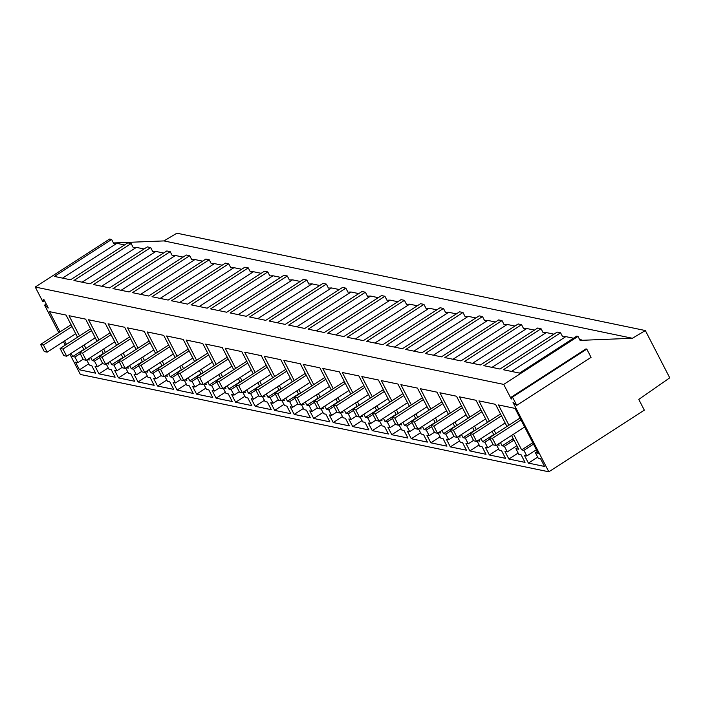 <?xml version="1.0" encoding="UTF-8"?>
<svg xmlns="http://www.w3.org/2000/svg" width="705" height="705" viewBox="0 0 705 705"><rect width="100%" height="100%" fill="white"/><g stroke="black" fill="none" stroke-linecap="round" stroke-linejoin="round"><path stroke-width="1.06" d="M72.025 326.565L43.463 345.009L40.582 344.41L71.073 324.723M43.463 345.009L47.156 352.165L75.717 333.721M47.156 352.165L44.274 351.566L40.582 344.41M91.544 330.627L62.983 349.063L60.101 348.473L90.593 328.777M62.983 349.063L66.675 356.219L95.237 337.774M66.675 356.219L63.794 355.62L60.101 348.473M111.064 334.681L82.503 353.126L79.621 352.526L110.112 332.839M82.503 353.126L86.195 360.273L114.756 341.828M86.195 360.273L83.313 359.673L79.621 352.526M113.426 242.952L163.957 240.916L632.411 338.268L580.074 340.383L578.021 336.408L576.716 336.135L519.497 373.086L503.361 369.737L560.581 332.786L557.197 332.081L499.977 369.032L483.841 365.675L541.061 328.733L537.677 328.028L480.458 364.978L464.322 361.621L521.541 324.67L518.157 323.965L460.938 360.916L444.802 357.567L502.022 320.616L498.638 319.911L441.418 356.862L425.282 353.505L482.502 316.563L479.118 315.858L421.898 352.808L405.763 349.451L462.982 312.5L459.598 311.804L402.379 348.746L386.243 345.397L443.463 308.446L440.079 307.741L382.859 344.692L366.723 341.335L423.943 304.393L420.568 303.688L363.339 340.638L347.204 337.281L404.423 300.33L401.048 299.634L343.82 336.576L327.684 333.227L384.904 296.276L381.528 295.571L324.3 332.522L308.164 329.173L365.384 292.223L362.009 291.517L304.789 328.468L288.645 325.111L345.864 288.16L342.489 287.464L285.269 324.406L269.125 321.057L326.353 284.106L322.969 283.401L265.75 320.352L249.605 317.003L306.834 280.052L303.45 279.347L246.23 316.298L230.086 312.941L287.314 275.99L283.93 275.294L226.71 312.236L210.575 308.887L267.794 271.936L264.41 271.231L207.191 308.182L191.055 304.833L248.275 267.882L244.891 267.177L187.671 304.128L171.535 300.771L228.755 263.82L225.371 263.124L168.151 300.074L152.016 296.717L209.235 259.766L205.851 259.061L148.632 296.012L132.496 292.663L189.715 255.712L186.332 255.007L129.112 291.958L112.976 288.601L170.196 251.65L166.812 250.954L109.592 287.904L93.457 284.547L150.676 247.596L147.292 246.891L90.073 283.842L73.937 280.493L131.156 243.542L127.772 242.837L70.553 279.788L54.417 276.43L111.637 239.48L109.566 239.057L35.25 287.041L42.732 301.537L44.635 300.903M163.957 240.916L176.885 233.196L645.348 330.548L632.411 338.268M46.257 304.04L44.582 305.115L58.797 332.654M63.432 341.652L65.239 345.15M69.883 354.148L80.37 374.452L548.825 471.804L644.317 410.143L638.774 399.409L669.75 377.836L645.348 330.548M35.25 287.041L503.714 384.401L511.196 398.898L511.883 399.039L511.627 396.897L512.482 397.074L516.747 405.34L513.037 402.476L548.825 471.804M44.582 305.115L48.292 307.979L44.018 299.713L43.164 299.537L43.428 301.687M498.523 443.903L499.193 445.207L497.157 444.776M496.628 445.119L499.272 450.248L501.59 450.733L505.511 458.338L489.376 454.981L485.445 447.375L487.763 447.86L484.855 442.22L482.617 441.762L493.72 434.588M487.428 422.41L476.007 400.273L459.431 396.836L469.883 417.078M474.527 426.076L476.324 429.574M480.969 438.572L482.617 441.762M492.072 431.407L493.879 434.906M511.592 435.461L518.713 449.261L515.884 448.671L518.792 454.302L521.11 454.787L525.031 462.392L508.895 459.043L504.965 451.429L507.283 451.914L504.375 446.283L502.136 445.816L513.231 438.651M506.948 426.463L495.527 404.335L478.951 400.889L489.402 421.132M494.038 430.129L495.844 433.628M500.488 442.625L502.136 445.816M508.922 425.194L498.47 404.943L515.047 408.389L538.232 453.315L535.403 452.725L538.312 458.365L540.629 458.84L544.551 466.454L528.415 463.097L524.485 455.492L526.802 455.968L523.894 450.336L521.656 449.869L532.751 442.705M513.557 434.183L521.656 449.869M379.51 420.779L382.154 425.908L384.472 426.393L388.402 433.998L372.258 430.64L368.336 423.035L370.645 423.52L367.737 417.88L365.507 417.422L376.602 410.257M370.31 398.069L358.889 375.932L342.313 372.496L352.764 392.738M357.409 401.735L359.215 405.234M363.859 414.232L365.507 417.422M374.954 407.067L376.761 410.566M381.405 419.563L382.075 420.867L380.039 420.444M389.83 402.123L378.409 379.995L361.832 376.549L372.284 396.792M394.474 411.121L396.281 414.619M400.925 423.617L401.594 424.921L399.559 424.498M399.03 424.842L401.674 429.962L403.991 430.447L407.922 438.052L391.777 434.703L387.856 427.089L390.165 427.574L387.256 421.942L385.018 421.475L396.122 414.311M376.928 405.789L378.735 409.288M383.379 418.285L385.018 421.475M409.349 406.177L397.928 384.049L381.352 380.603L391.804 400.854M413.994 415.174L415.8 418.673M420.444 427.671L421.114 428.975L419.078 428.552M418.55 428.896L421.193 434.024L423.511 434.5L427.433 442.114L411.297 438.757L407.375 431.152L409.684 431.627L406.776 425.996L404.538 425.529L415.642 418.365M396.448 409.852L398.255 413.35M402.899 422.339L404.538 425.529M262.401 396.439L265.045 401.568L267.354 402.053L271.284 409.658L255.148 406.3L251.218 398.695L253.536 399.18L250.627 393.549L248.389 393.082L259.484 385.917M253.201 373.729L241.771 351.601L225.203 348.155L235.646 368.398M240.29 377.395L242.097 380.894M246.741 389.891L248.389 393.082M257.836 382.727L259.643 386.225M264.287 395.223L264.965 396.527L262.93 396.104M281.912 400.502L284.564 405.622L286.873 406.106L290.804 413.712L274.668 410.363L270.738 402.749L273.055 403.234L270.147 397.602L267.909 397.135L279.004 389.971M272.712 377.783L261.291 355.655L244.714 352.209L255.166 372.451M259.81 381.449L261.617 384.948M266.261 393.945L267.909 397.135M277.356 386.781L279.162 390.279M283.807 399.277L284.485 400.581L282.449 400.158M301.432 404.555L304.084 409.684L306.393 410.16L310.323 417.774L294.188 414.417L290.257 406.811L292.566 407.287L289.667 401.656L287.429 401.189L298.523 394.024M292.231 381.837L280.81 359.709L264.234 356.263L274.686 376.514M279.33 385.512L281.136 389.01M285.781 398.008L287.429 401.189M296.875 390.834L298.682 394.333M303.326 403.33L304.005 404.635L301.96 404.212M147.178 370.883L147.847 372.187L145.812 371.764M145.283 372.099L147.927 377.228L150.244 377.713L154.166 385.318L138.03 381.969L134.1 374.355L136.418 374.84L133.509 369.208L131.271 368.741L142.375 361.577M136.083 349.389L124.662 327.261L108.085 323.815L118.537 344.058M123.181 353.055L124.988 356.554M129.623 365.551L131.271 368.741M140.727 358.387L142.533 361.885M164.803 376.162L167.446 381.29L169.764 381.766L173.686 389.371L157.55 386.023L153.619 378.418L155.937 378.893L153.029 373.262L150.791 372.795L161.894 365.631M155.602 353.443L144.181 331.315L127.605 327.869L138.057 348.111M142.701 357.109L144.499 360.607M149.143 369.605L150.791 372.795M160.246 362.44L162.053 365.939M166.697 374.937L167.367 376.241L165.331 375.818M184.322 380.215L186.966 385.344L189.284 385.82L193.205 393.434L177.07 390.076L173.139 382.471L175.457 382.947L172.549 377.316L170.31 376.849L181.405 369.684M175.122 357.505L163.701 335.368L147.125 331.923L157.576 352.174M162.212 361.171L164.018 364.67M168.662 373.668L170.31 376.849M179.766 366.494L181.573 370.002M186.217 378.99L186.887 380.295L184.851 379.872M59.978 331.888L49.526 311.645L66.103 315.091L77.524 337.219M82.168 346.217L83.974 349.715M88.618 358.713L89.288 360.017L87.253 359.594M86.724 359.938L89.368 365.058L91.685 365.543L95.607 373.148L79.471 369.799L75.55 362.185L77.858 362.67L74.95 357.038L72.712 356.571L83.816 349.407M64.622 340.885L66.429 344.384M71.073 353.381L72.712 356.571M79.498 335.941L69.046 315.699L85.622 319.145L97.043 341.273M101.687 350.27L103.494 353.769M108.138 362.767L108.808 364.071L106.772 363.648M106.243 363.992L108.887 369.12L111.205 369.596L115.126 377.201L98.991 373.853L95.069 366.248L97.378 366.723L94.47 361.092L92.232 360.625L103.335 353.461M84.142 344.939L85.948 348.437M90.593 357.435L92.232 360.625M99.017 340.004L88.566 319.753L105.142 323.198L116.563 345.335M121.207 354.324L123.014 357.832M127.658 366.82L128.328 368.125L126.292 367.702M125.763 368.045L128.407 373.174L130.725 373.65L134.646 381.264L118.51 377.906L114.58 370.301L116.898 370.777L113.99 365.146L111.751 364.688L122.855 357.514M103.661 349.001L105.468 352.5M110.112 361.498L111.751 364.688M242.881 392.385L245.525 397.514L247.834 397.99L251.764 405.604L235.629 402.247L231.698 394.641L234.016 395.117L231.108 389.486L228.869 389.019L239.964 381.854M233.681 369.676L222.251 347.539L205.684 344.093L216.127 364.344M220.771 373.342L222.577 376.84M227.221 385.838L228.869 389.019M238.325 378.664L240.123 382.163M244.767 391.16L245.446 392.465L243.41 392.042M223.362 388.332L226.005 393.461L228.314 393.936L232.245 401.542L216.109 398.193L212.179 390.588L214.496 391.063L211.588 385.432L209.35 384.965L220.445 377.801M214.161 365.613L202.732 343.485L186.164 340.039L196.607 360.281M201.251 369.279L203.058 372.778M207.702 381.775L209.35 384.965M218.806 374.611L220.612 378.109M225.248 387.107L225.926 388.411L223.89 387.988M203.842 384.269L206.486 389.398L208.803 389.883L212.725 397.488L196.589 394.13L192.659 386.525L194.977 387.01L192.068 381.379L189.83 380.911L200.925 373.747M194.642 361.559L183.221 339.431L166.644 335.985L177.096 356.228M181.731 365.225L183.538 368.724M188.182 377.721L189.83 380.911M199.286 370.557L201.092 374.055M205.737 383.053L206.406 384.357L204.371 383.934M359.991 416.726L362.643 421.854L364.952 422.33L368.882 429.944L352.738 426.587L348.816 418.981L351.125 419.457L348.217 413.826L345.988 413.359L357.082 406.195M350.79 394.007L339.369 371.879L322.793 368.433L333.245 388.684M337.889 397.682L339.695 401.18M344.34 410.178L345.988 413.359M355.435 403.004L357.241 406.503M361.885 415.501L362.555 416.805L360.519 416.382M340.471 412.672L343.123 417.792L345.432 418.276L349.363 425.882L333.218 422.533L329.297 414.919L331.606 415.404L328.697 409.772L326.468 409.305L337.563 402.141M331.271 389.953L319.85 367.825L303.273 364.379L313.725 384.622M318.369 393.619L320.176 397.118M324.82 406.115L326.468 409.305M335.915 398.951L337.721 402.449M342.366 411.447L343.035 412.751L341 412.328M320.951 408.609L323.604 413.738L325.913 414.223L329.843 421.828L313.699 418.47L309.777 410.865L312.086 411.35L309.187 405.71L306.948 405.252L318.043 398.087M311.751 385.899L300.33 363.762L283.754 360.325L294.205 380.568M298.849 389.565L300.656 393.064M305.3 402.062L306.948 405.252M316.395 394.897L318.202 398.395M322.846 407.393L323.524 408.697L321.48 408.274M479.003 439.841L479.673 441.145L477.637 440.722M477.109 441.066L479.752 446.195L482.07 446.67L485.992 454.284L469.856 450.927L465.926 443.322L468.243 443.798L465.335 438.166L463.097 437.699L474.201 430.535M467.909 418.347L456.488 396.219L439.911 392.773L450.363 413.024M455.007 422.013L456.814 425.52M461.449 434.509L463.097 437.699M472.553 427.345L474.359 430.843M459.484 435.787L460.153 437.091L458.118 436.668M457.589 437.012L460.233 442.132L462.55 442.617L466.472 450.222L450.336 446.873L446.406 439.259L448.724 439.744L445.816 434.113L443.577 433.645L454.681 426.481M448.389 414.293L436.968 392.165L420.392 388.719L430.843 408.962M435.487 417.959L437.294 421.458M441.938 430.455L443.577 433.645M453.033 423.291L454.84 426.789M428.869 410.239L417.448 388.102L400.872 384.666L411.323 404.908M433.513 419.237L435.32 422.736M439.964 431.733L440.634 433.037L438.598 432.614M438.069 432.949L440.713 438.078L443.031 438.563L446.952 446.168L430.817 442.81L426.895 435.205L429.204 435.69L426.296 430.05L424.058 429.592L435.161 422.418M415.968 413.906L417.774 417.404M422.418 426.402L424.058 429.592M578.021 336.408L503.714 384.401M111.637 239.48L113.69 243.454L116.871 243.331L124.547 244.926M82.08 282.185L136.391 247.385L133.21 247.517L131.156 243.542M136.391 247.385L144.067 248.98M101.599 286.239L155.902 251.438L152.729 251.57L150.676 247.596M155.902 251.438L163.586 253.033M121.119 290.293L175.422 255.501L172.249 255.624L170.196 251.65M175.422 255.501L183.106 257.096M140.639 294.355L194.941 259.555L191.769 259.687L189.715 255.712M194.941 259.555L202.626 261.15M160.158 298.409L214.461 263.608L211.288 263.74L209.235 259.766M214.461 263.608L222.137 265.203M179.678 302.463L233.981 267.671L230.808 267.794L228.755 263.82M233.981 267.671L241.656 269.266M199.198 306.525L253.5 271.725L250.319 271.857L248.275 267.882M253.5 271.725L261.176 273.32M218.717 310.579L273.02 275.778L269.839 275.911L267.794 271.936M273.02 275.778L280.696 277.373M238.237 314.633L292.54 279.841L289.358 279.964L287.314 275.99M292.54 279.841L300.215 281.436M257.757 318.695L312.059 283.895L308.878 284.027L306.834 280.052M312.059 283.895L319.735 285.49M277.276 322.749L331.579 287.948L328.398 288.081L326.353 284.106M331.579 287.948L339.255 289.543M296.787 326.803L351.099 292.011L347.918 292.134L345.864 288.16M351.099 292.011L358.774 293.606M316.307 330.865L370.618 296.065L367.437 296.197L365.384 292.223M370.618 296.065L378.294 297.66M335.827 334.919L390.138 300.118L386.957 300.251L384.904 296.276M390.138 300.118L397.814 301.714M355.346 338.973L409.658 304.181L406.477 304.304L404.423 300.33M409.658 304.181L417.334 305.776M374.866 343.035L429.178 308.235L425.996 308.358L423.943 304.393M429.178 308.235L436.853 309.83M394.386 347.089L448.697 312.289L445.516 312.421L443.463 308.446M448.697 312.289L456.373 313.884M413.906 351.143L468.217 316.351L465.036 316.474L462.982 312.5M468.217 316.351L475.893 317.946M433.425 355.205L487.728 320.405L484.555 320.528L482.502 316.563M487.728 320.405L495.412 322M452.945 359.259L507.248 324.459L504.075 324.591L502.022 320.616M507.248 324.459L514.932 326.054M472.465 363.313L526.767 328.521L523.595 328.645L521.541 324.67M526.767 328.521L534.452 330.116M491.984 367.367L546.287 332.575L543.114 332.698L541.061 328.733M546.287 332.575L553.963 334.17M511.504 371.429L565.807 336.629L562.634 336.761L560.581 332.786M565.807 336.629L573.482 338.224M579.616 339.502L581.942 339.986L579.907 340.066M45.27 305.265L46.486 304.481M47.438 307.803L48.002 307.433M118.51 377.906L127.764 371.932M116.898 370.777L122.141 367.393M113.99 365.146L119.242 361.762M98.991 373.853L108.253 367.878M97.378 366.723L102.63 363.339M94.47 361.092L99.722 357.699M79.471 369.799L88.733 363.815M77.858 362.67L83.111 359.277M74.95 357.038L80.203 353.646M62.56 278.123L116.871 243.331M130.584 338.735L102.022 357.179L99.141 356.58L129.632 336.893M102.022 357.179L105.715 364.335L134.276 345.891M105.715 364.335L102.833 363.736L99.141 356.58M150.103 342.797L121.542 361.233L118.66 360.634L149.152 340.947M121.542 361.233L125.234 368.389L153.796 349.944M125.234 368.389L122.353 367.79L118.66 360.634M169.623 346.851L141.062 365.296L138.18 364.696L168.671 345.009M141.062 365.296L144.754 372.443L173.315 353.998M144.754 372.443L141.872 371.843L138.18 364.696M177.07 390.076L186.323 384.102M175.457 382.947L180.7 379.563M172.549 377.316L177.792 373.932M157.55 386.023L166.803 380.048M155.937 378.893L161.181 375.509M153.029 373.262L158.272 369.869M138.03 381.969L147.283 375.985M136.418 374.84L141.661 371.447M133.509 369.208L138.762 365.816M189.143 350.905L160.581 369.349L157.7 368.75L188.191 349.063M160.581 369.349L164.274 376.505L192.835 358.061M164.274 376.505L161.392 375.906L157.7 368.75M208.662 354.967L180.101 373.403L177.219 372.804L207.711 353.117M180.101 373.403L183.793 380.559L212.355 362.114M183.793 380.559L180.912 379.96L177.219 372.804M228.182 359.021L199.621 377.466L196.739 376.867L227.23 357.179M199.621 377.466L203.313 384.613L231.875 366.168M203.313 384.613L200.431 384.013L196.739 376.867M235.629 402.247L244.882 396.272M234.016 395.117L239.259 391.733M231.108 389.486L236.351 386.102M216.109 398.193L225.362 392.218M214.496 391.063L219.74 387.68M211.588 385.432L216.832 382.039M196.589 394.13L205.842 388.155M194.977 387.01L200.22 383.617M192.068 381.379L197.312 377.986M247.702 363.075L219.14 381.52L216.259 380.92L246.75 361.233M219.14 381.52L222.824 388.675L251.394 370.231M222.824 388.675L219.942 388.076L216.259 380.92M267.221 367.138L238.66 385.573L235.778 384.974L266.27 365.287M238.66 385.573L242.344 392.729L270.914 374.285M242.344 392.729L239.462 392.13L235.778 384.974M286.741 371.191L258.18 389.636L255.289 389.037L285.789 369.341M258.18 389.636L261.863 396.783L290.425 378.338M261.863 396.783L258.982 396.184L255.289 389.037M294.188 414.417L303.441 408.442M292.566 407.287L297.818 403.903M289.667 401.656L294.91 398.272M274.668 410.363L283.921 404.388M273.055 403.234L278.299 399.85M270.147 397.602L275.391 394.21M255.148 406.3L264.401 400.325M253.536 399.18L258.779 395.787M250.627 393.549L255.871 390.156M306.261 375.245L277.691 393.69L274.809 393.09L305.3 373.403M277.691 393.69L281.383 400.845L309.944 382.401M281.383 400.845L278.501 400.246L274.809 393.09M325.772 379.299L297.21 397.743L294.329 397.144L324.82 377.457M297.21 397.743L300.903 404.899L329.464 386.455M300.903 404.899L298.021 404.3L294.329 397.144M345.291 383.361L316.73 401.806L313.848 401.207L344.34 381.511M316.73 401.806L320.423 408.953L348.984 390.508M320.423 408.953L317.541 408.354L313.848 401.207M352.738 426.587L362 420.612M351.125 419.457L356.377 416.073M348.217 413.826L353.469 410.442M333.218 422.533L342.48 416.549M331.606 415.404L336.858 412.011M328.697 409.772L333.95 406.38M313.699 418.47L322.961 412.495M312.086 411.35L317.338 407.957M309.187 405.71L314.43 402.326M364.811 387.415L336.25 405.86L333.368 405.26L363.859 385.573M336.25 405.86L339.942 413.015L368.504 394.571M339.942 413.015L337.06 412.416L333.368 405.26M384.331 391.469L355.769 409.913L352.888 409.314L383.379 389.627M355.769 409.913L359.462 417.069L388.023 398.625M359.462 417.069L356.58 416.47L352.888 409.314M403.85 395.531L375.289 413.976L372.407 413.377L402.899 393.681M375.289 413.976L378.982 421.123L407.543 402.678M378.982 421.123L376.1 420.524L372.407 413.377M411.297 438.757L420.559 432.782M409.684 431.627L414.937 428.243M406.776 425.996L412.028 422.612M391.777 434.703L401.039 428.719M390.165 427.574L395.417 424.181M387.256 421.942L392.509 418.55M372.258 430.64L381.52 424.666M370.645 423.52L375.897 420.127M367.737 417.88L372.989 414.496M423.37 399.585L394.809 418.03L391.927 417.43L422.418 397.743M394.809 418.03L398.501 425.185L427.063 406.741M398.501 425.185L395.62 424.586L391.927 417.43M442.89 403.639L414.329 422.083L411.447 421.484L441.938 401.797M414.329 422.083L418.021 429.239L446.582 410.795M418.021 429.239L415.139 428.64L411.447 421.484M462.41 407.701L433.848 426.146L430.966 425.547L461.458 405.851M433.848 426.146L437.541 433.293L466.102 414.848M437.541 433.293L434.659 432.694L430.966 425.547M469.856 450.927L479.109 444.952M468.243 443.798L473.487 440.413M465.335 438.166L470.587 434.782M450.336 446.873L459.589 440.889M448.724 439.744L453.967 436.351M445.816 434.113L451.068 430.72M430.817 442.81L440.079 436.836M429.204 435.69L434.456 432.297M426.296 430.05L431.548 426.666M481.929 411.755L453.368 430.2L450.486 429.601L480.977 409.913M453.368 430.2L457.06 437.347L485.622 418.911M457.06 437.347L454.179 436.756L450.486 429.601M501.449 415.809L472.888 434.254L470.006 433.654L500.497 413.967M472.888 434.254L476.58 441.409L505.141 422.965M476.58 441.409L473.698 440.81L470.006 433.654M520.969 419.872L492.407 438.316L489.526 437.717L520.017 418.021M492.407 438.316L496.1 445.463L524.661 427.019M496.1 445.463L493.218 444.864L489.526 437.717M511.196 398.898L511.821 398.492M516.747 405.34L591.063 357.356L586.798 349.09L585.943 348.913L511.627 396.897M512.482 397.074L586.798 349.09M535.403 452.725L537.298 451.508L536.399 449.772L526.802 455.968M528.415 463.097L537.668 457.122M523.894 450.336L533.491 444.141M515.884 448.671L517.778 447.446L516.88 445.719M508.895 459.043L518.149 453.059M507.283 451.914L516.88 445.71M504.375 446.283L513.971 440.079M489.376 454.981L498.629 449.006M487.763 447.86L493.007 444.467M484.855 442.22L490.098 438.836"/></g></svg>
